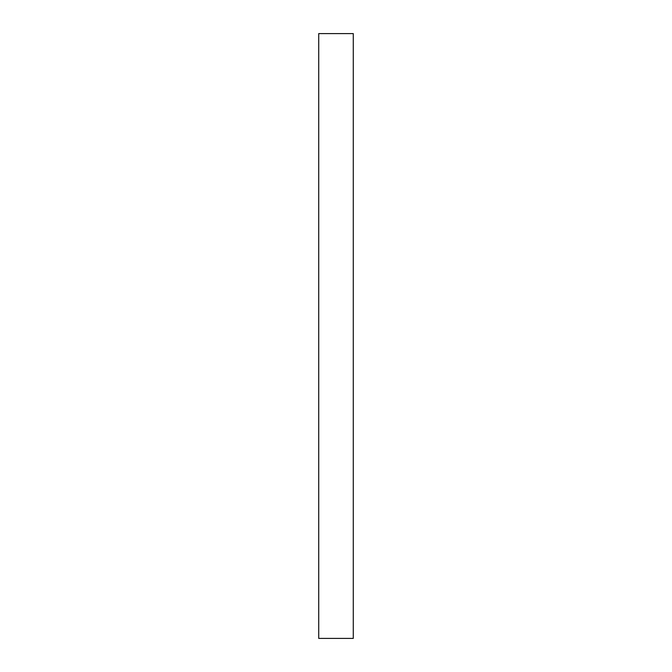 <?xml version="1.0" encoding="UTF-8"?>
<svg xmlns="http://www.w3.org/2000/svg" width="672" height="672" viewBox="0 0 672 672"><rect width="100%" height="100%" fill="white"/><g stroke="black" fill="none" stroke-linecap="round" stroke-linejoin="round"><path stroke-width="1.01" d="M318.721 33.6L353.279 33.6L353.279 638.4L318.721 638.4L318.721 33.6L353.279 33.6L353.279 638.4L318.721 638.4L318.721 33.6"/></g></svg>
